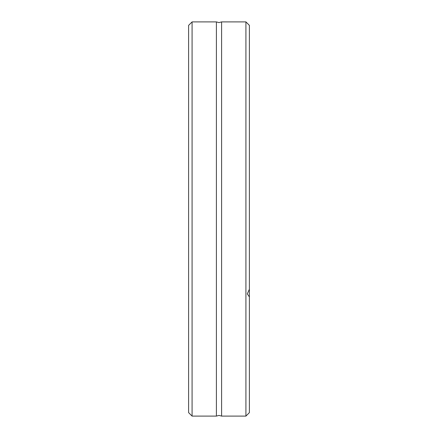 <?xml version="1.0" encoding="UTF-8"?>
<svg xmlns="http://www.w3.org/2000/svg" width="438" height="438" viewBox="0 0 438 438"><rect width="100%" height="100%" fill="white"/><g stroke="black" fill="none" stroke-linecap="round" stroke-linejoin="round"><path stroke-width="0.66" d="M221.601 219L221.601 416.1L219 415.405L216.399 416.1L216.399 21.9L219 22.595L221.601 21.9L221.601 219M192.085 21.9L188.608 25.371L188.608 412.629L192.085 416.1L192.085 21.9L216.399 21.9M245.915 416.1L245.915 21.9L249.392 25.371L249.392 412.629L245.915 416.1L221.601 416.1M249.392 296.931L247.306 293.893L249.392 289.228M216.399 416.1L192.085 416.1M245.915 21.9L221.601 21.9"/></g></svg>
